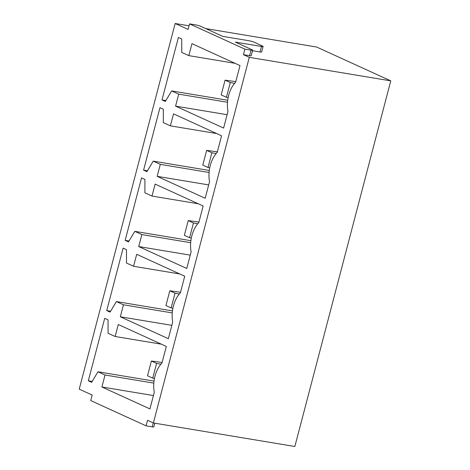 <?xml version="1.0" encoding="UTF-8"?>
<svg xmlns="http://www.w3.org/2000/svg" width="470" height="470" viewBox="0 0 470 470"><rect width="100%" height="100%" fill="white"/><g stroke="black" fill="none" stroke-linecap="round" stroke-linejoin="round"><path stroke-width="0.7" d="M205.719 28.582L316.627 47.029L390.77 80.869L249.294 57.34L153.373 422.971L147.521 420.303L146.07 425.832L90.728 400.569L92.179 395.041L79.23 389.131L175.151 23.5L189.046 25.809M249.294 57.34L243.442 54.673L244.893 49.144L251.045 50.167L249.594 55.695A3.842 0.488 14.7 0 0 251.221 55.719L252.672 50.184A3.842 0.488 -165.3 0 1 251.045 50.167M175.151 23.5L188.1 29.41L189.551 23.882L244.893 49.144M101.896 386.986L149.924 408.912L154.283 392.303A23.048 13.466 -80.6 0 1 161.956 363.046L166.315 346.437L118.281 324.512L115.138 336.491L108.071 333.265L108.047 319.841L104.71 318.319L88.319 380.794L91.662 382.316L97.966 371.782L105.033 375.007L101.896 386.986L153.432 395.558M120.314 316.774L168.348 338.7L172.701 322.091A23.048 13.466 -80.6 0 1 180.38 292.834L184.733 276.225L136.705 254.299L133.562 266.279L126.495 263.053L126.471 249.629L123.128 248.101L106.737 310.576L110.08 312.103L116.39 301.57L123.457 304.795L120.314 316.774L171.85 325.346M138.732 246.562L186.766 268.482L191.126 251.873A23.048 13.466 -80.6 0 1 198.798 222.621L203.158 206.013L155.124 184.087L151.98 196.066L144.913 192.841L144.889 179.417L141.546 177.889L125.161 240.364L128.498 241.891L134.808 231.358L141.875 234.583L138.732 246.562L190.268 255.134M157.156 176.344L205.184 198.27L209.544 181.661A23.048 13.466 -80.6 0 1 217.216 152.403L221.576 135.795L173.542 113.869L170.399 125.848L163.331 122.623L163.313 109.199L159.97 107.677L143.579 170.152L146.922 171.673L153.226 161.139L160.299 164.365L157.156 176.344L208.692 184.916M175.574 106.132L223.608 128.057L227.962 111.449A23.048 13.466 -80.6 0 1 235.64 82.191L240 65.583L191.966 43.657L188.822 55.636L181.755 52.411L181.731 38.986L178.388 37.459L161.997 99.934L165.34 101.461L171.65 90.927L178.718 94.153L175.574 106.132L227.11 114.704M390.77 80.869L294.849 446.5L153.373 422.971M260.016 51.976A3.842 0.488 14.7 0 0 261.643 51.994L263.094 46.465A3.842 0.488 -165.3 0 1 261.467 46.448L260.016 51.976L252.531 50.731M243.442 54.673L249.594 55.695M178.718 94.153L227.509 102.266M171.65 90.927L227.721 100.251M161.997 99.934L165.869 100.58M188.822 55.636L235.053 63.327M160.299 164.365L209.085 172.484M153.226 161.139L209.297 170.469M143.579 170.152L147.451 170.792M170.399 125.848L216.635 133.539M141.875 234.583L190.667 242.696M134.808 231.358L190.879 240.681M125.161 240.364L129.027 241.01M151.98 196.066L198.211 203.757M123.457 304.795L172.249 312.908M116.39 301.57L172.455 310.893M106.737 310.576L110.609 311.222M133.562 266.279L179.793 273.969M105.033 375.007L153.825 383.126M97.966 371.782L154.037 381.111M88.319 380.794L92.191 381.434M115.138 336.491L161.375 344.181M263.094 46.465A3.842 0.488 -165.3 0 0 262.454 46.001L254.1 42.188A3.842 0.488 -165.3 0 0 248.936 40.725L222.798 36.378L200.866 26.367A3.842 0.488 -165.3 0 0 195.702 24.904L189.551 23.882M252.672 50.184A3.842 0.488 -165.3 0 0 252.032 49.726L235.323 42.1L261.467 46.448M154.812 423.212L153.849 426.872A3.842 0.488 -165.3 0 1 152.221 426.854L146.07 425.832M234.577 83.36L230.288 82.544L226.422 97.284L221.2 94.905L225.065 80.159L235.787 81.627M228.156 97.619L226.422 97.284M230.288 82.544L225.065 80.159M216.153 153.572L211.87 152.756L207.999 167.502L202.782 165.117L206.647 150.377L217.369 151.839M209.732 167.831L207.999 167.502M211.87 152.756L206.647 150.377M197.735 223.791L193.446 222.968L189.58 237.714L184.358 235.329L188.229 220.589L198.945 222.052M191.314 238.043L189.58 237.714M193.446 222.968L188.229 220.589M179.311 294.003L175.028 293.186L171.162 307.926L165.939 305.547L169.805 290.801L180.527 292.269M172.895 308.261L171.162 307.926M175.028 293.186L169.805 290.801M160.893 364.215L156.61 363.398L152.738 378.144L147.521 375.759L151.387 361.019L162.109 362.482M154.471 378.473L152.738 378.144M156.61 363.398L151.387 361.019M153.255 422.918L152.221 426.854"/></g></svg>
